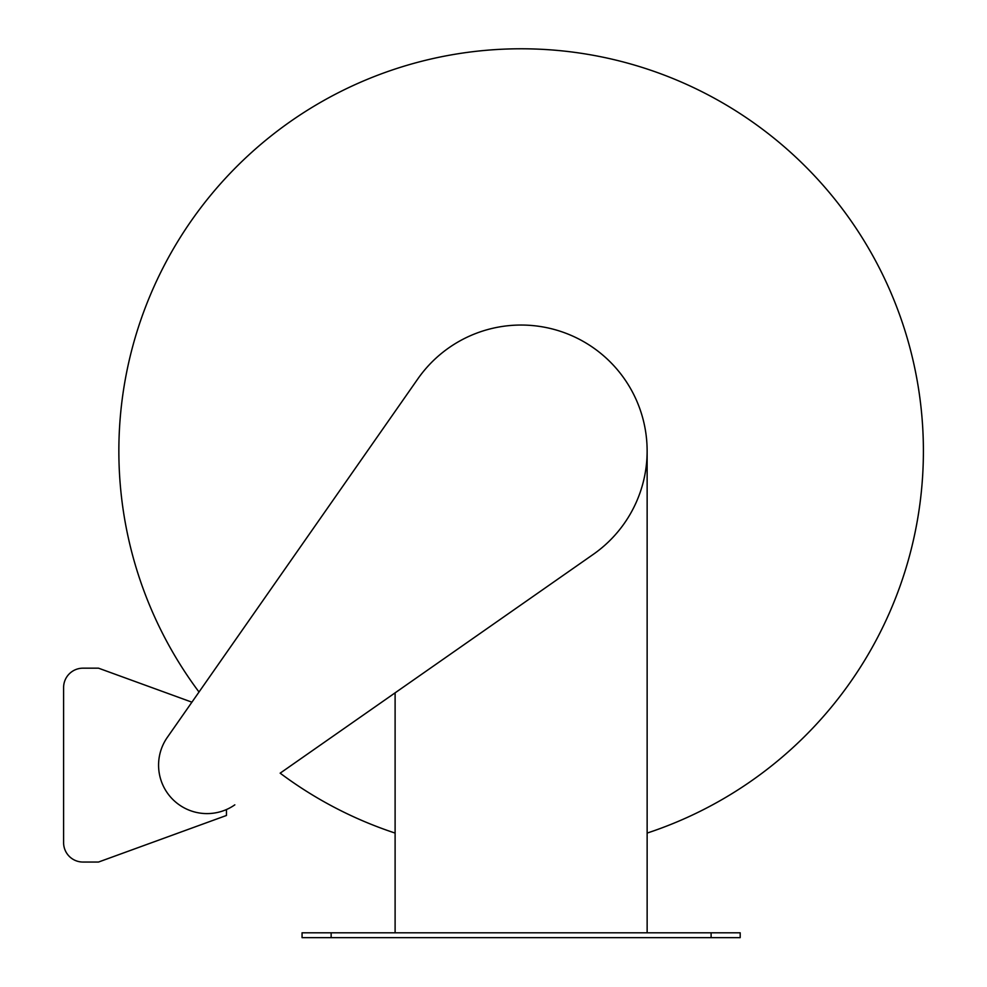<?xml version="1.0" encoding="UTF-8"?>
<svg xmlns="http://www.w3.org/2000/svg" width="987" height="987" viewBox="0 0 987 987"><rect width="100%" height="100%" fill="white"/><g stroke="black" fill="none" stroke-linecap="round" stroke-linejoin="round"><path stroke-width="1.48" d="M395.108 833.077A402.264 402.264 0 0 1 280.16 773.166L593.298 554.349A126.015 126.015 0 0 0 610.225 361.945A126.015 126.015 0 0 0 417.834 378.872L167.334 737.351A48.462 48.462 0 0 0 234.832 804.837M226.455 809.525L226.455 815.472L98.503 862.046L82.994 862.046A19.382 19.382 0 0 1 63.6 842.651L63.6 687.569A19.382 19.382 0 0 1 82.994 668.174L98.503 668.174L191.91 702.176L199.016 692.023A402.264 402.264 0 0 1 316.247 104.869A402.264 402.264 0 0 1 887.362 284.638A402.264 402.264 0 0 1 647.139 833.077M331.138 937.65L740.188 937.65L740.188 932.801L302.059 932.801L302.059 937.65L331.138 937.65L331.138 932.801M647.139 932.801L647.139 451.047M395.108 692.837L395.108 932.801M711.109 937.65L711.109 932.801"/></g></svg>

